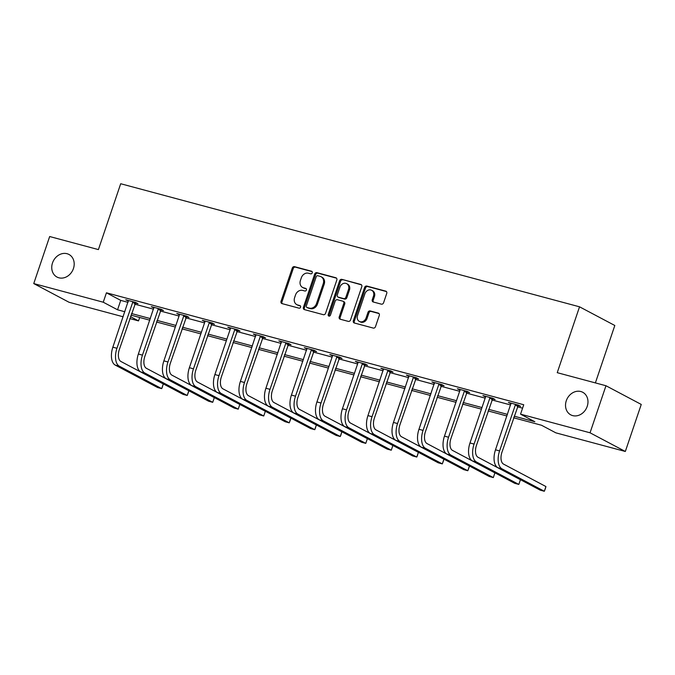 <?xml version="1.0" encoding="UTF-8"?>
<svg xmlns="http://www.w3.org/2000/svg" width="675" height="675" viewBox="0 0 675 675"><rect width="100%" height="100%" fill="white"/><g stroke="black" fill="none" stroke-linecap="round" stroke-linejoin="round"><path stroke-width="1.01" d="M312.255 272.827A1.375 1.156 -62.1 0 0 311.563 271.232L294.511 266.659A1.957 1.654 -62.1 0 0 292.283 268.076L281.028 301.328A1.957 1.654 -62.1 0 0 282.007 303.607L299.059 308.18A1.375 1.156 -62.1 0 0 299.936 305.589L297.726 304.999A6.269 5.282 -62.1 0 1 296.798 304.636A6.269 5.282 -62.1 0 1 294.595 297.709L295.532 294.941A6.269 5.282 -62.1 0 1 302.67 290.41L304.872 291.001A1.375 1.156 -62.1 0 0 305.75 288.411L303.548 287.82A6.269 5.282 -62.1 0 1 302.611 287.457A6.269 5.282 -62.1 0 1 300.409 280.53L301.345 277.762A6.269 5.282 -62.1 0 1 308.483 273.232L310.694 273.822A1.375 1.156 -62.1 0 0 312.255 272.827M566.283 400.764A12.783 10.758 -62.1 0 0 570.772 414.863A12.783 10.758 -62.1 0 0 587.216 406.375A12.783 10.758 -62.1 0 0 582.736 392.276A12.783 10.758 -62.1 0 0 566.283 400.764M52.507 262.946A12.783 10.758 -62.1 0 0 56.987 277.054A12.783 10.758 -62.1 0 0 73.432 268.566A12.783 10.758 -62.1 0 0 68.951 254.458A12.783 10.758 -62.1 0 0 52.507 262.946M381.35 304.155A1.957 1.654 -62.1 0 0 383.586 302.738L386.741 293.414A1.957 1.654 -62.1 0 0 385.762 291.136L366.82 286.057A1.957 1.654 -62.1 0 0 364.593 287.474L353.337 320.718A1.957 1.654 -62.1 0 0 354.316 322.996L373.258 328.075A1.957 1.654 -62.1 0 0 375.486 326.666L379.299 315.394A1.957 1.654 -62.1 0 0 378.321 313.116L370.212 310.939A1.957 1.654 -62.1 0 0 367.985 312.356L366.095 317.95A5.248 4.413 -62.1 0 1 359.345 321.427A5.248 4.413 -62.1 0 1 357.505 315.647L364.913 293.752A5.248 4.413 -62.1 0 1 371.663 290.275A5.248 4.413 -62.1 0 1 373.503 296.055L372.262 299.708A1.957 1.654 -62.1 0 0 373.25 301.987L381.35 304.155M123.145 316.777L69.027 302.257L33.75 283.576L49.672 236.528L98.407 249.598L120.698 183.735L579.538 306.813L557.238 372.676L605.973 385.746L590.043 432.793L625.328 451.474L555.829 432.835L541.527 425.258L513.608 417.774M33.75 283.576L103.25 302.214L117.551 309.791L124.85 311.749M514.148 416.171L534.853 421.732L520.552 414.155L523.733 404.747L106.431 292.807L103.25 302.214M520.552 414.155L590.043 432.793M336.825 280.024A1.957 1.654 -62.1 0 0 335.846 277.746L316.904 272.666A1.957 1.654 -62.1 0 0 314.677 274.084L303.421 307.327A1.957 1.654 -62.1 0 0 304.4 309.606L323.342 314.693A1.957 1.654 -62.1 0 0 325.569 313.276L336.825 280.024M341.862 279.357L360.804 284.437A1.957 1.654 -62.1 0 1 361.783 286.715L350.527 319.967A1.957 1.654 -62.1 0 1 348.3 321.384L340.192 319.207A1.957 1.654 -62.1 0 1 339.213 316.929L343.777 303.446A1.957 1.654 -62.1 0 0 342.799 301.168L337.416 299.725A1.957 1.654 -62.1 0 0 335.188 301.143L330.438 315.183A1.375 1.156 -62.1 0 1 328.193 314.584L339.635 280.775A1.957 1.654 -62.1 0 1 341.862 279.357L361.496 284.875M595.384 382.911L614.815 325.493L579.538 306.813M106.431 292.807L120.732 300.383L128.031 302.341M134.696 304.13L153.546 309.184M160.211 310.973L179.052 316.027M185.718 317.815L204.559 322.869M211.224 324.658L230.074 329.712M236.739 331.501L255.58 336.555M262.246 338.344L281.087 343.398M287.752 345.187L306.602 350.241M313.259 352.029L332.108 357.083M338.774 358.872L357.615 363.926M364.281 365.715L383.122 370.769M389.787 372.549L408.637 377.612M415.302 379.392L434.143 384.455M440.809 386.235L459.65 391.289M466.315 393.078L485.165 398.132M491.83 399.921L510.671 404.975M517.337 406.763L522.577 408.173M135.312 302.982L137.97 303.699L135.582 302.434L125.769 299.801L128.436 301.143M160.819 309.825L163.477 310.542L161.089 309.277L151.284 306.644L153.942 307.986M186.334 316.668L188.983 317.385L186.604 316.119L176.791 313.487L179.17 314.752L179.44 314.204M211.84 323.511L214.49 324.228L212.11 322.962L202.297 320.33L204.685 321.595L204.955 321.038M237.347 330.353L240.005 331.071L237.617 329.805L227.804 327.173L230.192 328.438L230.462 327.881M262.862 337.196L265.511 337.913L263.132 336.648L253.319 334.015L255.977 335.348M288.368 344.039L291.018 344.748L288.638 343.491L278.826 340.858L281.492 342.191M313.875 350.882L316.533 351.591L314.145 350.333L304.332 347.701L306.998 349.034M339.382 357.725L342.039 358.433L339.66 357.176L329.847 354.544L332.505 355.877L332.497 355.252M364.897 364.567L367.546 365.276L365.167 364.019L355.354 361.387L357.742 362.644L358.012 362.095M390.403 371.41L393.061 372.119L390.673 370.862L380.86 368.229L383.527 369.562M415.91 378.253L418.567 378.962L416.18 377.705L406.375 375.072L409.033 376.405M441.425 385.096L444.074 385.805L441.695 384.548L431.882 381.915L434.54 383.248M466.931 391.939L469.589 392.648L467.201 391.39L457.388 388.758L459.776 390.015L460.046 389.467M492.438 398.782L495.096 399.49L492.708 398.233L482.903 395.601L485.283 396.858L485.553 396.309M517.953 405.624L520.602 406.333L518.223 405.067L508.41 402.443L511.068 403.777M605.973 385.746L641.25 404.435L625.328 451.474M139.683 317.478L138.527 320.903L129.811 318.566M130.469 316.634L138.527 320.903M506.942 415.986L488.101 410.932M481.435 409.143L462.594 404.089M455.929 402.3L437.079 397.246M430.414 395.457L411.573 390.403M404.907 388.614L386.066 383.56M379.401 381.772L360.551 376.718M353.894 374.929L335.045 369.875M328.379 368.086L309.538 363.032M302.873 361.243L284.032 356.189M277.366 354.4L258.517 349.346M251.851 347.566L233.01 342.503M226.344 340.723L207.503 335.669M200.838 333.88L181.988 328.826M175.323 327.038L156.482 321.983M149.816 320.195L130.975 315.141M131.515 313.538L150.356 318.592M157.022 320.38L175.871 325.434M182.528 327.223L201.378 332.277M208.043 334.066L226.884 339.12M233.55 340.909L252.391 345.963M259.057 347.752L277.906 352.806M284.572 354.594L303.413 359.648M310.078 361.437L328.919 366.491M335.585 368.28L354.434 373.334M361.1 375.123L379.941 380.177M386.606 381.966L405.447 387.02M412.113 388.808L430.962 393.863M437.628 395.651L456.469 400.705M463.134 402.494L481.975 407.548M488.641 409.328L507.482 414.391M120.732 300.383L117.551 309.791M128.157 301.067L128.351 300.493M153.664 307.91L153.858 307.336M179.17 314.752L179.364 314.179M204.685 321.595L204.879 321.022M230.192 328.438L230.386 327.864M255.698 335.281L255.892 334.707M281.213 342.124L281.407 341.55M306.72 348.967L306.914 348.393M332.227 355.801L332.421 355.236M357.742 362.644L357.927 362.078M383.248 369.487L383.442 368.921M408.755 376.329L408.949 375.764M434.261 383.172L434.455 382.607M459.776 390.015L459.97 389.45M485.283 396.858L485.477 396.293M510.789 403.701L510.983 403.127M302.611 287.457L303.564 287.955A6.269 5.282 -62.1 0 0 304.501 288.326L303.548 287.82M306.315 288.816L304.501 288.326M296.798 304.636L297.751 305.134A6.269 5.282 -62.1 0 0 298.679 305.505L297.726 304.999M300.493 305.994L298.679 305.505M312.128 271.637L295.464 267.165A1.957 1.654 -62.1 0 0 293.237 268.582L281.981 301.835A1.957 1.654 -62.1 0 0 282.268 303.674M336.538 278.184L317.858 273.173A1.957 1.654 -62.1 0 0 315.63 274.59L304.374 307.834A1.957 1.654 -62.1 0 0 304.653 309.682M317.79 275.729A1.375 1.156 -62.1 0 0 316.229 276.716L306.357 305.902A1.375 1.156 -62.1 0 0 307.041 307.496L309.369 308.121A6.269 5.282 -62.1 0 0 316.499 303.59L323.257 283.635A6.269 5.282 -62.1 0 0 321.055 276.716A6.269 5.282 -62.1 0 0 320.119 276.353L317.79 275.729M307.606 307.8A1.375 1.156 -62.1 0 0 307.994 308.002L307.041 307.496M321.055 276.716L322.009 277.223A6.269 5.282 -62.1 0 1 324.211 284.141L317.452 304.096A6.269 5.282 -62.1 0 1 310.323 308.627L307.994 308.002M343.086 301.286L344.039 301.793A1.957 1.654 -62.1 0 1 344.731 303.952L340.166 317.436A1.957 1.654 -62.1 0 0 340.445 319.275M342.816 279.863A1.957 1.654 -62.1 0 0 340.588 281.281L329.147 315.082A1.375 1.156 -62.1 0 0 329.223 316.204M348.511 289.457A5.248 4.413 -62.1 0 0 346.672 283.669A5.248 4.413 -62.1 0 0 339.922 287.153L337.314 294.865A1.957 1.654 -62.1 0 0 338.293 297.143L343.668 298.586A1.957 1.654 -62.1 0 0 345.904 297.169L348.511 289.457L349.464 289.963A5.248 4.413 -62.1 0 0 347.625 284.175L346.672 283.669M337.998 297.025L338.951 297.532A1.957 1.654 -62.1 0 0 339.247 297.65L338.293 297.143M349.464 289.963L346.857 297.675A1.957 1.654 -62.1 0 1 344.621 299.093L339.247 297.65M371.663 290.275L372.617 290.773A5.248 4.413 -62.1 0 1 374.456 296.561L373.216 300.215A1.957 1.654 -62.1 0 0 373.503 302.054M359.345 321.427L360.298 321.933A5.248 4.413 -62.1 0 0 367.048 318.448L366.095 317.95M379.012 313.554L371.166 311.445A1.957 1.654 -62.1 0 0 368.938 312.863L367.048 318.448M386.454 291.575L367.774 286.563A1.957 1.654 -62.1 0 0 365.546 287.98L354.291 321.224A1.957 1.654 -62.1 0 0 354.569 323.072M128.427 300.518L112.852 347.186L116.944 348.283L132.924 301.725M135.692 302.493L119.323 349.54A9.99 5.299 105 0 0 120.909 361.479L163.291 383.923L162.194 387.543L161.705 388.631L119.315 366.179A14.977 7.948 -75 0 1 116.944 348.283M163.291 383.923L161.705 388.631L157.613 387.534L115.231 365.082A14.977 7.948 -75 0 1 112.852 347.186M134.907 303.522L132.519 302.257M153.934 307.361L138.367 354.029L142.45 355.126L158.439 308.568M161.198 309.336L144.838 356.383A9.99 5.299 105 0 0 146.416 368.322L188.806 390.766L188.342 392.504L187.211 395.474L144.83 373.022A14.977 7.948 -75 0 1 142.45 355.126M188.806 390.766L187.211 395.474L183.119 394.377L140.738 371.925A14.977 7.948 -75 0 1 138.367 354.029M160.414 310.365L158.034 309.099M166.244 378.768L170.336 379.865L212.718 402.317L208.634 401.22L166.244 378.768A14.977 7.948 -75 0 1 163.873 360.872L179.449 314.845M170.336 379.865A14.977 7.948 -75 0 1 167.965 361.969L183.946 315.411M186.705 316.178L170.345 363.226A9.99 5.299 105 0 0 171.931 375.165L214.312 397.609L212.718 402.317L214.312 397.609M185.92 317.208L183.541 315.942M191.759 385.611L195.843 386.707L238.224 409.16L234.141 408.063L191.759 385.611A14.977 7.948 -75 0 1 189.38 367.715L204.964 321.688M195.843 386.707A14.977 7.948 -75 0 1 193.472 368.812L209.453 322.253M212.22 323.021L195.851 370.069A9.99 5.299 105 0 0 197.438 382.008L239.819 404.452L238.224 409.16L239.819 404.452M211.435 324.051L209.047 322.785M217.266 392.453L221.358 393.55L263.739 415.994L259.647 414.897L217.266 392.453A14.977 7.948 -75 0 1 214.895 374.558L230.47 328.531M221.358 393.55A14.977 7.948 -75 0 1 218.978 375.654L234.968 329.096M237.727 329.864L221.366 376.912A9.99 5.299 105 0 0 222.944 388.851L265.326 411.294L263.739 415.994L265.326 411.294M236.942 330.893L234.554 329.628M255.968 334.724L240.401 381.4L244.485 382.497L260.474 335.939M263.233 336.707L246.873 383.754A9.99 5.299 105 0 0 248.459 395.693L290.841 418.137L290.377 419.875L289.246 422.837L246.864 400.393A14.977 7.948 -75 0 1 244.485 382.497M290.841 418.137L289.246 422.837L285.162 421.74L242.772 399.296A14.977 7.948 -75 0 1 240.401 381.4M262.448 337.736L260.069 336.471M281.483 341.567L265.908 388.243L270 389.34L285.981 342.773M288.74 343.55L272.379 390.597A9.99 5.299 105 0 0 273.966 402.536L316.347 424.98L315.25 428.6L314.752 429.68L272.371 407.236A14.977 7.948 -75 0 1 270 389.34M316.347 424.98L314.752 429.68L310.669 428.583L268.287 406.139A14.977 7.948 -75 0 1 265.908 388.243M287.963 344.579L285.576 343.313M306.99 348.41L291.423 395.086L295.507 396.174L311.496 349.616M314.255 350.384L297.894 397.44A9.99 5.299 105 0 0 299.472 409.379L341.854 431.823L340.757 435.443L340.267 436.523L297.877 414.079A14.977 7.948 -75 0 1 295.507 396.174M341.854 431.823L340.267 436.523L336.175 435.426L293.794 412.982A14.977 7.948 -75 0 1 291.423 395.086M313.47 351.413L311.082 350.156M319.3 419.825L323.392 420.922L365.774 443.365L361.682 442.268L319.3 419.825A14.977 7.948 -75 0 1 316.929 401.92L332.505 355.902M323.392 420.922A14.977 7.948 -75 0 1 321.013 403.017L337.002 356.459M339.761 357.227L323.401 404.283A9.99 5.299 105 0 0 324.979 416.213L367.369 438.666L365.774 443.365L367.369 438.666M338.977 358.256L336.597 356.999M344.815 426.668L348.899 427.764L391.281 450.208L387.197 449.111L344.815 426.668A14.977 7.948 -75 0 1 342.436 408.763L358.012 362.745M348.899 427.764A14.977 7.948 -75 0 1 346.528 409.86L362.509 363.302M365.268 364.07L348.907 411.126A9.99 5.299 105 0 0 350.494 423.056L392.875 445.508L391.281 450.208L392.875 445.508M364.483 365.099L362.104 363.842M383.518 368.938L367.942 415.606L372.035 416.703L388.024 370.145M390.783 370.913L374.423 417.968A9.99 5.299 105 0 0 376 429.899L418.382 452.351L417.285 455.971L416.796 457.051L374.406 434.607A14.977 7.948 -75 0 1 372.035 416.703M418.382 452.351L416.796 457.051L412.703 455.954L370.322 433.51A14.977 7.948 -75 0 1 367.942 415.606M389.998 371.942L387.61 370.685M409.025 375.781L393.457 422.449L397.541 423.546L413.53 376.988M416.289 377.755L399.929 424.811A9.99 5.299 105 0 0 401.507 436.742L443.897 459.194L443.433 460.932L442.302 463.894L399.921 441.45A14.977 7.948 -75 0 1 397.541 423.546M443.897 459.194L442.302 463.894L438.21 462.797L395.828 440.353A14.977 7.948 -75 0 1 393.457 422.449M415.505 378.785L413.125 377.527M434.531 382.624L418.964 429.292L423.056 430.388L439.037 383.83M441.796 384.598L425.436 431.654A9.99 5.299 105 0 0 427.022 443.585L469.403 466.028L468.939 467.775L467.809 470.737L425.427 448.293A14.977 7.948 -75 0 1 423.056 430.388M469.403 466.028L467.809 470.737L463.725 469.64L421.335 447.196A14.977 7.948 -75 0 1 418.964 429.292M441.011 385.627L438.632 384.37M446.85 454.039L450.934 455.136L493.324 477.579L489.232 476.483L446.85 454.039A14.977 7.948 -75 0 1 444.471 436.134L460.055 390.116M450.934 455.136A14.977 7.948 -75 0 1 448.563 437.231L464.543 390.673M467.311 391.441L450.942 438.497A9.99 5.299 105 0 0 452.528 450.428L494.91 472.871L493.324 477.579L494.91 472.871M466.526 392.47L464.138 391.213M472.357 460.882L476.449 461.978L518.83 484.422L514.738 483.325L472.357 460.882A14.977 7.948 -75 0 1 469.986 442.977L485.561 396.959M476.449 461.978A14.977 7.948 -75 0 1 474.069 444.074L490.058 397.516M492.818 398.284L476.457 445.34A9.99 5.299 105 0 0 478.035 457.27L520.425 479.714L518.83 484.422L520.425 479.714M492.033 399.313L489.645 398.056M511.059 403.152L495.492 449.82L499.584 450.917L515.565 404.359M518.324 405.127L501.964 452.182A9.99 5.299 105 0 0 503.55 464.113L545.932 486.557L545.467 488.295L544.337 491.265L501.955 468.821A14.977 7.948 -75 0 1 499.584 450.917M545.932 486.557L544.337 491.265L540.253 490.168L497.863 467.724A14.977 7.948 -75 0 1 495.492 449.82M517.539 406.156L515.16 404.89M281.981 301.835L281.028 301.328M293.237 268.582L292.283 268.076M295.464 267.165L294.511 266.659M304.374 307.834L303.421 307.327M315.63 274.59L314.677 274.084M317.858 273.173L316.904 272.666M336.395 278.041L335.846 277.746M310.323 308.627L309.369 308.121M317.452 304.096L316.499 303.59M324.211 284.141L323.257 283.635M361.353 284.732L360.804 284.437M340.166 317.436L339.213 316.929M344.731 303.952L343.777 303.446M329.147 315.082L328.193 314.584M340.588 281.281L339.635 280.775M344.621 299.093L343.668 298.586M346.857 297.675L345.904 297.169M373.216 300.215L372.262 299.708M374.456 296.561L373.503 296.055M368.938 312.863L367.985 312.356M371.166 311.445L370.212 310.939M378.869 313.411L378.321 313.116M354.291 321.224L353.337 320.718M365.546 287.98L364.593 287.474M367.774 286.563L366.82 286.057M386.311 291.431L385.762 291.136M115.231 365.082L119.315 366.179M140.738 371.925L144.83 373.022M163.873 360.872L167.965 361.969M189.38 367.715L193.472 368.812M214.895 374.558L218.978 375.654M242.772 399.296L246.864 400.393M268.287 406.139L272.371 407.236M293.794 412.982L297.877 414.079M316.929 401.92L321.013 403.017M342.436 408.763L346.528 409.86M370.322 433.51L374.406 434.607M395.828 440.353L399.921 441.45M421.335 447.196L425.427 448.293M444.471 436.134L448.563 437.231M469.986 442.977L474.069 444.074M497.863 467.724L501.955 468.821M307.792 307.918L306.838 307.42"/></g></svg>
